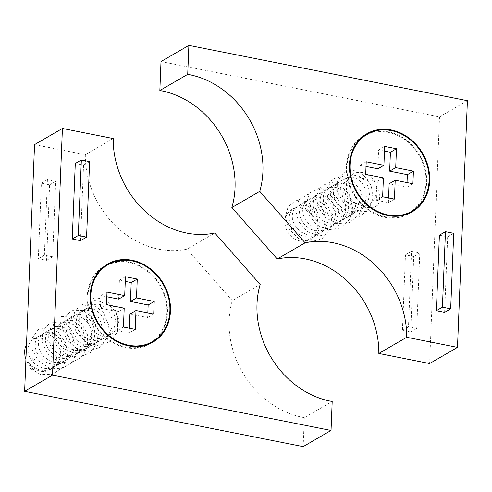 <?xml version="1.0" encoding="UTF-8"?>
<svg xmlns="http://www.w3.org/2000/svg" width="492" height="492" viewBox="0 0 492 492"><rect width="100%" height="100%" fill="white"/><g stroke="black" fill="none" stroke-linecap="round" stroke-linejoin="round"><path stroke-width="0.37" stroke-dasharray="2.46 1.84" d="M161.007 61.543L439.528 116.856L467.4 100.688M439.528 116.856L429.621 363.539M301.012 208.147A17.257 14.662 -120.1 0 1 313.066 217.206C313.047 212.599 311.854 208.528 309.499 204.973A21.722 18.45 59.9 0 1 317.106 211.868C324.166 223.768 317.586 241.24 304.093 241.062A17.257 14.662 -120.1 0 1 299.696 240.871A17.257 14.662 -120.1 0 1 285.588 226.775A17.257 14.662 -120.1 0 1 291.695 209.58A17.257 14.662 -120.1 0 1 301.012 208.147M292.66 227.741A1.328 1.125 -120.1 0 1 292.562 230.256A1.328 1.125 -120.1 0 1 292.66 227.741M317.106 211.868L316.301 209.18L309.499 204.973M304.093 241.062L307.026 240.299L310.384 238.608L313.269 236.172L315.095 233.817L316.479 231.197L317.721 226.861L317.973 223.811L317.475 219.235L316.596 216.296L314.536 212.298L312.66 209.906L309.351 207.12L306.307 205.631L303.466 204.998L300.587 205.102L297.34 206.302L295.194 208.048L293.822 209.924L292.537 213.331L292.236 215.914L292.408 218.614L293.558 222.759L296.651 227.913L301.627 232.304L307.691 234.844L314.117 235.127L319.892 233.128L322.912 230.859L324.837 228.657L326.682 225.447L327.838 221.861L328.244 218.835L327.967 214.229L325.624 207.606L323.545 204.592L320.341 201.609L317.481 199.992L314.493 199.119L311.565 199.032L308.201 200.023L305.926 201.634L304.093 203.995L302.629 208.645L302.974 214.002L305.55 220.01L309.554 224.586L314.4 227.661L319.825 229.192L325.323 228.995L330.193 227.15L332.561 225.471L335.15 222.667L337.278 218.768L338.139 215.883L338.545 212.858L338.268 208.264L336.995 203.848L335.458 200.847L333.25 197.944L329.941 195.164L327.032 193.725L323.324 193.005L320.489 193.307L317.346 194.74L315.046 197.009L313.453 200.189L312.869 205.299L314.154 210.791L317.235 215.939L320.643 219.248L324.72 221.695L330.126 223.22L335.606 223.024L339.843 221.535L343.49 218.934L346.251 215.49L348.065 211.394L348.871 205.342L347.819 199.278L345.735 194.826L342.272 190.718L338.078 188.036L334.363 187.077L330.765 187.335L327.617 188.787L325.329 191.062L323.748 194.242L323.139 197.993L323.57 202.046L325.046 206.123L327.488 209.906L330.163 212.636L333.293 214.838L336.768 216.406L340.427 217.243L344.117 217.31L347.69 216.585L350.968 215.096L355.316 211.289L357.881 206.812L359.148 200.908L358.877 196.32L356.977 190.539L353.859 186.001L349.837 182.784L344.652 181.099L341.079 181.357L337.93 182.803L335.63 185.084L334.05 188.258L333.441 192.021L333.613 194.715L334.751 198.823L336.073 201.474L337.813 203.959L341.227 207.286L344.449 209.328L347.985 210.711L351.651 211.357L355.304 211.228L361.208 209.162L365.082 205.951L368.164 200.884L369.449 194.93L369.018 189.525L366.786 183.633L363.496 179.346L358.668 176.087L353.496 175.084L348.816 176.45L346.663 178.215L345.31 180.078L343.834 184.734L344.179 190.103L346.368 195.49L350.771 200.699L355.611 203.762L361.03 205.293A17.257 14.662 -120.1 0 1 346.922 191.203A17.257 14.662 -120.1 0 1 353.028 174.002A17.257 14.662 -120.1 0 1 362.346 172.569A17.257 14.662 -120.1 0 1 376.325 186.185C379.953 192.526 380.544 198.768 378.102 204.918L367.364 211.511L355.525 211.037L344.259 203.983L337.684 192.446L337.53 181.37L343.582 172.612L353.527 170.355L363.477 174.771L371.269 185.558L373.053 198.313L368.643 209.844L358.317 217.144L346.454 217.359L334.99 210.988L327.752 199.66L326.965 188.461L332.383 179.242L342.168 176.234L352.155 179.967L360.408 190.207L362.85 203.048L359.111 214.715L349.258 222.692L337.364 223.608L325.778 217.931L317.893 206.886L316.467 195.564L321.239 185.945L330.796 182.181L340.815 185.238L349.474 194.887L352.592 207.747L349.511 219.549L340.181 228.159L328.256 229.782L316.602 224.807L308.109 214.112L306.042 202.673L310.151 192.723L319.419 188.208L329.468 190.582L338.478 199.604L342.266 212.421L339.837 224.346L331.067 233.54L319.148 235.902L307.463 231.621L298.404 221.338L295.674 209.776L299.124 199.555L308.047 194.309L318.115 196.007L327.414 204.364L331.879 217.064L330.083 229.118L321.922 238.841L310.071 241.953L298.355 238.356L288.773 228.546L285.372 216.88L288.164 206.456L296.682 200.49L306.768 201.511L316.301 209.18M376.325 186.185L376.614 190.404L375.74 195.539L374.08 199.272L371.62 202.464L368.508 204.924L364.886 206.542L360.931 207.23L356.964 206.984L352.487 205.601L348.416 203.165L345.015 199.869L342.53 196.056L341.036 191.954L340.593 187.864L341.417 183.498L343.551 179.992L346.307 177.926L349.646 176.96L353.305 177.194L356.983 178.633L359.738 180.607L362.696 183.959L364.744 187.729L366.023 192.151L366.3 196.757L365.894 199.783L364.424 204.045L362.899 206.578L360.298 209.389L357.327 211.394L353.951 212.692L349.437 213.227L344.831 212.538L339.621 210.195L335.907 207.175L332.912 203.276L330.901 198.59L330.292 193.842L331.325 188.959L333.681 185.533L336.583 183.633L339.32 182.938L342.248 183.018L345.968 184.229L349.449 186.591L351.866 189.205L353.828 192.354L355.409 196.634L356.023 201.21L355.857 204.26L355.218 207.23L353.416 211.314L351.196 214.229L347.813 216.929L344.535 218.411L340.962 219.137L336.356 218.934L331.018 217.138L326.331 213.86L322.629 209.291L320.809 205.269L319.991 199.813L321.036 194.906L323.422 191.468L326.319 189.592L329.031 188.91L331.959 188.996L335.655 190.195L339.123 192.544L341.54 195.146L343.496 198.27L345.095 202.575L345.722 207.157L345.556 210.238L344.917 213.208L343.096 217.323L341.362 219.696L338.244 222.439L332.457 224.85L326.977 225.047L321.553 223.509L316.719 220.441L313.133 216.505L310.501 211.228L309.689 205.797L310.723 200.908L313.613 197.009L316.639 195.336L319.437 194.832L323.146 195.306L326.085 196.56L328.853 198.547L331.27 201.16L333.232 204.315L334.806 208.59L335.421 213.159L335.255 216.209L334.388 219.893L332.82 223.257L331.098 225.631L327.979 228.393L324.794 230.059L322.174 230.822L316.676 231.019L311.258 229.487L306.418 226.425L302.832 222.482L300.2 217.206L299.388 211.769L300.428 206.874L303.324 202.975L305.704 201.548L309.142 200.81L312.844 201.283L315.772 202.526L319.142 205.072L321.461 207.808L323.515 211.572L324.486 214.5L325.12 219.106L324.954 222.187L324.308 225.176L322.857 228.651L320.729 231.677L318.342 233.891L312.715 236.603L306.375 236.996L300.095 235.053L294.726 231.099L292.543 228.472L290.397 224.549L289.524 221.818L289.087 217.747L289.702 213.983L291.282 210.81L293.576 208.528L296.049 207.28L298.841 206.781L302.543 207.261C307.113 208.694 310.618 212.009 313.066 217.206M378.102 204.918C372.874 208.356 367.18 208.479 361.03 205.293M415.512 208.78A45.141 38.345 59.9 0 0 423.803 164.162A45.141 38.345 59.9 0 0 388.249 131.727A45.141 38.345 59.9 0 0 371.183 132.354M365.421 134.636A45.141 38.345 59.9 0 0 363.883 135.478A45.141 38.345 59.9 0 0 347.912 180.459A45.141 38.345 59.9 0 0 384.812 217.316A45.141 38.345 59.9 0 0 409.178 213.565A45.141 38.345 59.9 0 0 410.672 212.649M416.749 328.508L419.781 252.993L411.521 251.35L408.489 326.866L416.749 328.508L410.691 332.026L413.723 256.51L405.463 254.868L402.431 330.384L410.691 332.026M360.581 138.504A44.477 37.779 59.9 0 0 349.172 182.827A44.477 37.779 59.9 0 0 384.836 216.683A44.477 37.779 59.9 0 0 404.91 214.93M408.846 212.993A44.477 37.779 59.9 0 0 424.584 168.67A44.477 37.779 59.9 0 0 388.225 132.36A44.477 37.779 59.9 0 0 364.215 136.05M394.449 199.106L388.391 202.624L376.589 200.281L377.346 181.4L359.646 177.883L360.15 165.3L366.023 166.462M388.391 202.624L388.582 197.944M412.911 183.744L406.853 187.261L389.147 183.744M406.853 187.261L407.038 182.581M384.486 151.099L378.612 149.937L377.856 168.811M384.67 146.419L378.612 149.937M366.208 161.782L360.15 165.3M365.704 174.371L359.646 177.883M383.409 177.883L377.346 181.4M382.647 196.763L376.589 200.281M444.627 312.34L447.659 236.824L439.393 235.182M408.489 326.866L402.431 330.384M447.659 236.824L453.716 233.313M411.521 251.35L405.463 254.868M419.781 252.993L413.723 256.51M34.551 144.63L85.331 154.716A86.297 73.302 59.9 0 0 186.942 249.173L214.813 233.005M85.331 154.716L113.203 138.547M303.158 446.625L304.32 417.653L332.198 401.49M304.32 417.653A86.297 73.302 59.9 0 1 232.298 300.612L260.17 284.444M26.531 344.289L28.45 341.688L30.75 339.849L34.397 338.441L37.404 338.256A17.257 14.662 -120.1 0 1 41.802 338.447A17.257 14.662 -120.1 0 1 55.91 352.543A17.257 14.662 -120.1 0 1 49.803 369.738A17.257 14.662 -120.1 0 1 40.485 371.171A17.257 14.662 -120.1 0 1 28.431 362.118C30.03 365.802 32.663 369.043 36.34 371.829A21.722 18.45 59.9 0 1 28.733 364.935L25.922 359.443M33.351 360.562A1.328 1.125 -120.1 0 1 33.45 358.047A1.328 1.125 -120.1 0 1 33.351 360.562M28.733 364.935L29.108 367.875L36.34 371.829M37.404 338.256L33.973 339.08L31.992 340.273L30.326 341.934L28.616 345.058L27.896 348.76L28.21 352.795L29.557 356.872L31.014 359.474L33.93 362.979L36.408 365.021L42.109 367.813L45.166 368.459L48.837 368.526L54.858 366.786L59.52 363.139L61.648 360.113L63.099 356.638L63.739 353.65L63.812 349.019L62.847 344.486L61.666 341.651L59.71 338.545L57.293 335.95L54.563 333.994L50.885 332.555L47.933 332.272L44.489 333.016L42.109 334.443L40.375 336.294L38.474 340.673L38.351 345.925L40.092 351.374L43.813 356.589L49.188 360.544L54.544 362.346L60.061 362.444L65.221 360.784L69.882 357.094L71.611 354.726L73.406 350.642L74.04 347.678L74.12 343.09L73.173 338.582L72.016 335.784L70.061 332.629L67.638 330.009L64.151 327.641L61.18 326.577L57.509 326.35L55.43 326.799L52.958 328.053L50.664 330.335L48.77 334.714L48.653 339.954L50.387 345.39L54.102 350.599L59.483 354.566L64.846 356.374L70.356 356.466L75.485 354.824L80.147 351.165L81.887 348.785L83.708 344.677L84.341 341.7L84.415 337.075L83.455 332.555L82.281 329.732L80.331 326.614L77.908 324.007L75.165 322.045L71.494 320.606L67.822 320.372L65.11 321.061L62.207 322.937L60.356 325.304L58.874 329.972L59.218 335.353L61.42 340.753L65.116 345.322L69.802 348.6L75.147 350.396L80.663 350.495L85.811 348.834L88.806 346.811L91.389 344.013L92.92 341.479L94.384 337.229L94.815 333.441L94.513 329.609L92.176 322.992L90.091 319.966L86.887 316.977L83.283 315.064L80.294 314.388L76.703 314.652L74.138 315.723L71.98 317.506L70.11 320.427L69.083 325.31L69.889 330.735L72.515 336.005L76.1 339.954L80.94 343.029L86.371 344.56L91.856 344.363L96.112 342.863L99.089 340.851L101.684 338.041L103.215 335.513L104.685 331.251L105.085 328.226L104.814 323.619L103.529 319.191L101.992 316.196L99.784 313.299L96.481 310.526L92.834 308.847L89.15 308.373L85.725 309.105L82.834 310.962L80.971 313.336L79.686 316.75L79.556 322.032L80.995 326.854L83.8 331.337L87.976 335.193L92.145 337.432L97.588 338.674L103.043 338.182L107.188 336.454L111.063 333.225L113.517 329.542L114.987 325.28L115.319 319.179L113.837 313.232L111.254 308.712L107.484 305.022L103.135 302.875A17.257 14.662 -120.1 0 1 117.244 316.965A17.257 14.662 -120.1 0 1 111.137 334.166A17.257 14.662 -120.1 0 1 101.819 335.599A17.257 14.662 -120.1 0 1 87.84 321.977C84.212 315.643 83.622 309.394 86.063 303.25L94.87 297.777L104.944 299.271L114.322 307.426L118.984 320.077L117.385 332.168L109.409 342.038L97.588 345.384L85.866 341.995L76.137 332.334L72.527 320.636L75.122 310.157L83.505 303.982L93.597 304.8L103.185 312.254L108.504 324.695L107.539 336.915L100.208 347.241L88.529 351.343L76.783 348.637L66.598 339.517L62.306 327.746L64.249 317.119L72.164 310.267L82.262 310.397L92.004 317.143L97.951 329.308L97.619 341.651L90.952 352.364L79.489 357.235L67.718 355.206L57.134 346.669L52.14 334.892L53.45 324.123L60.842 316.639L70.946 316.067L80.78 322.1L87.33 333.914L87.625 346.386L81.641 357.426L70.448 363.053L58.653 361.694L47.73 353.785L42.048 342.063L42.718 331.159L49.551 323.09L59.624 321.799L69.513 327.118L76.629 338.527L77.57 351.128L72.269 362.419L61.414 368.791L49.587 368.108L38.394 360.851L32.023 349.258L32.06 338.225L38.296 329.622L48.284 327.592L58.222 332.217L65.86 343.152L67.447 355.876L62.828 367.358L52.373 374.449L40.516 374.455L29.108 367.875M87.84 321.977L86.764 318.219L86.567 314.542L87.232 311.159L88.714 308.269L90.885 306.067L93.615 304.683L96.715 304.216L99.987 304.702L102.914 305.944L105.651 307.9L108.068 310.495L110.017 313.595L111.635 317.918L112.17 320.969L112.096 325.606L111.456 328.588L109.999 332.063L107.877 335.095L104.759 337.826L101.573 339.474L98.099 340.372L94.439 340.501L89.876 339.578L86.407 338.016L82.551 335.181L79.686 331.885L77.545 327.961L76.408 323.859L76.322 319.868L77.269 316.264L79.15 313.336L81.42 311.498L84.562 310.354L88.191 310.335L91.906 311.541L95.393 313.908L98.351 317.272L100.399 321.055L101.666 325.464L101.936 330.052L101.161 334.542L100.073 337.321L98.105 340.433L95.264 343.225L92.17 345.077L88.72 346.19L84.15 346.479L80.46 345.827L76.088 343.982L72.238 341.147L68.554 336.571L66.74 332.561L65.959 328.471L66.229 324.579L67.496 321.184L70.411 317.93L73.56 316.479L76.414 316.172L80.128 316.891L83.726 318.798L86.328 321.091L88.523 323.97L90.073 326.977L91.358 331.399L91.635 336.03L91.235 339.056L90.362 341.965L88.222 345.87L86.278 348.078L83.419 350.243L77.502 352.321L72.921 352.364L68.388 351.202L63.431 348.391L60.024 345.077L57.558 341.27L55.805 335.808L55.928 330.544L57.207 327.137L59.058 324.763L61.955 322.887L64.673 322.198L69.083 322.623L72.736 324.302L75.424 326.454L77.742 329.216L79.79 332.992L81.063 337.407L81.358 340.464L80.934 345.027L80.073 347.906L77.945 351.805L75.356 354.615L72.373 356.632L69.003 357.93L63.548 358.428L58.96 357.499L53.862 354.898L49.667 350.987L46.629 345.87L45.504 341.78L45.621 336.54L47.515 332.161L49.803 329.88L52.281 328.631L55.811 328.121L58.782 328.601L62.435 330.28L65.122 332.426L67.939 335.944L69.483 338.957L70.762 343.373L71.057 346.448L70.633 351.005L69.759 353.902L68.45 356.571L65.707 360.003L62.841 362.18L59.557 363.656L54.157 364.443L48.677 363.477L43.622 360.919L39.452 357.063L36.353 351.903L35.055 346.399L35.652 341.263L37.989 337.186L40.744 335.113L44.083 334.148L47.742 334.382L51.414 335.821L54.169 337.795L57.134 341.147L59.175 344.917L60.461 349.345L60.731 353.951L59.956 358.44L58.862 361.239L56.42 364.916L53.302 367.672L50.116 369.332L45.707 370.353L42.017 370.285C36.426 369.443 31.9 366.718 28.431 362.118M86.063 303.25C91.297 299.812 96.985 299.69 103.135 302.875M156.302 339.086A45.141 38.345 59.9 0 0 164.599 294.468A45.141 38.345 59.9 0 0 129.039 262.033A45.141 38.345 59.9 0 0 111.973 262.66M106.21 264.942A45.141 38.345 59.9 0 0 104.673 265.778A45.141 38.345 59.9 0 0 88.701 310.766A45.141 38.345 59.9 0 0 125.601 347.616A45.141 38.345 59.9 0 0 149.968 343.871A45.141 38.345 59.9 0 0 151.462 342.955M149.636 343.299A44.477 37.779 59.9 0 0 165.373 298.976A44.477 37.779 59.9 0 0 129.015 262.66A44.477 37.779 59.9 0 0 105.005 266.356M101.37 268.81A44.477 37.779 59.9 0 0 89.968 313.133A44.477 37.779 59.9 0 0 125.626 346.989A44.477 37.779 59.9 0 0 145.7 345.236M125.46 276.725L119.402 280.237L125.275 281.406M119.402 280.237L118.646 299.118M107.004 292.088L100.94 295.6L106.813 296.768M100.94 295.6L100.436 308.189L118.141 311.707L117.379 330.581L129.181 332.924L129.371 328.244M129.943 314.05L147.643 317.561L147.834 312.881M124.199 308.189L118.141 311.707M106.493 304.671L100.436 308.189M123.443 327.069L117.379 330.581M135.245 329.412L129.181 332.924M153.701 314.05L147.643 317.561M232.298 300.612L186.942 249.173M80.516 240.65L83.548 165.134L75.288 163.492M47.416 179.66L44.385 255.176L52.644 256.818L55.676 181.302L47.416 179.66L41.359 183.172L38.321 258.687L46.586 260.329L49.618 184.814L41.359 183.172M55.676 181.302L49.618 184.814M52.644 256.818L46.586 260.329M44.385 255.176L38.321 258.687M89.612 161.616L83.548 165.134M294.277 208.079L291.695 209.58M316.743 234.948L309.591 239.1M304.579 202.107L297.426 206.253M327.045 228.977L319.892 233.128M314.88 196.13L307.728 200.281M337.346 222.999L330.193 227.15M325.181 190.158L318.029 194.303M347.647 217.027L340.495 221.172M335.483 184.18L328.33 188.331M357.948 211.05L350.796 215.201M345.784 178.209L338.631 182.354M368.25 205.078L361.097 209.223M353.028 174.002L348.933 176.382M363.883 135.478L366.915 133.719M409.178 213.565L412.21 211.812M52.386 368.244L49.803 369.738M40.215 335.396L33.062 339.548M62.687 362.266L55.534 366.417M50.516 329.425L43.364 333.57M72.988 356.294L65.836 360.439M60.817 323.447L53.665 327.598M83.289 350.316L76.137 354.468M71.119 317.475L63.966 321.62M93.591 344.345L86.438 348.49M81.42 311.498L74.267 315.649M103.892 338.367L96.74 342.518M91.721 305.52L84.569 309.671M111.137 334.166L107.041 336.54M104.673 265.778L107.705 264.026M149.968 343.871L153 342.112"/><path stroke-width="0.74" d="M159.845 90.51L187.716 74.347A86.297 73.302 59.9 0 1 259.745 191.388L231.867 207.556A86.297 73.302 59.9 0 0 159.845 90.51L161.007 61.543L188.879 45.375L467.4 100.688L457.492 347.37L406.706 337.284A86.297 73.302 59.9 0 0 305.101 242.827L277.224 258.995A86.297 73.302 59.9 0 1 378.834 353.453L406.706 337.284M188.879 45.375L187.716 74.347M378.834 353.453L429.621 363.539L457.492 347.37M391.281 129.974A45.141 38.345 59.9 0 0 366.915 133.719A45.141 38.345 59.9 0 0 350.944 178.701A45.141 38.345 59.9 0 0 387.844 215.558A45.141 38.345 59.9 0 0 412.21 211.812A45.141 38.345 59.9 0 0 428.181 166.825A45.141 38.345 59.9 0 0 391.281 129.974M371.183 132.354A45.141 38.345 59.9 0 0 365.421 134.636M231.867 207.556L277.224 258.995M404.91 214.93A44.477 37.779 59.9 0 0 408.846 212.993L411.878 211.234A44.477 37.779 59.9 0 0 427.609 166.911A44.477 37.779 59.9 0 0 391.257 130.601A44.477 37.779 59.9 0 0 367.247 134.291A44.477 37.779 59.9 0 0 351.509 178.614A44.477 37.779 59.9 0 0 387.868 214.924A44.477 37.779 59.9 0 0 411.878 211.234M412.911 183.744L413.415 171.161L395.716 167.643L396.472 148.762L384.67 146.419L383.914 165.3L366.208 161.782L365.704 174.371L383.409 177.883L382.647 196.763L394.449 199.106L395.211 180.232L412.911 183.744M388.582 197.944L389.147 183.744L395.211 180.232M407.038 182.581L407.358 174.672L389.658 171.161L390.414 152.28L384.486 151.099M383.914 165.3L377.856 168.811L366.023 166.462M395.716 167.643L389.658 171.161M413.415 171.161L407.358 174.672M396.472 148.762L390.414 152.28M410.672 212.649A45.141 38.345 59.9 0 0 415.512 208.78M367.247 134.291L364.215 136.05A44.477 37.779 59.9 0 0 360.581 138.504M259.745 191.388L305.101 242.827M439.393 235.182L436.361 310.698L444.627 312.34L450.684 308.828L453.716 233.313L445.457 231.67L439.393 235.182M450.684 308.828L442.425 307.186L436.361 310.698M442.425 307.186L445.457 231.67M331.036 430.457L303.158 446.625L24.637 391.312L52.515 375.144L62.422 128.461L113.203 138.547A86.297 73.302 59.9 0 0 214.813 233.005L260.17 284.444A86.297 73.302 59.9 0 0 332.198 401.49L331.036 430.457L52.515 375.144M24.637 391.312L34.551 144.63L62.422 128.461M25.922 359.443L24.957 355.931L24.618 351.294L25.08 348.01L26.531 344.289M132.071 260.274A45.141 38.345 59.9 0 0 107.705 264.026A45.141 38.345 59.9 0 0 91.733 309.007A45.141 38.345 59.9 0 0 128.633 345.864A45.141 38.345 59.9 0 0 153 342.112A45.141 38.345 59.9 0 0 168.971 297.131A45.141 38.345 59.9 0 0 132.071 260.274M111.973 262.66A45.141 38.345 59.9 0 0 106.21 264.942M108.037 264.598A44.477 37.779 59.9 0 0 92.299 308.921A44.477 37.779 59.9 0 0 128.658 345.23A44.477 37.779 59.9 0 0 152.668 341.54A44.477 37.779 59.9 0 0 168.405 297.217A44.477 37.779 59.9 0 0 132.047 260.908A44.477 37.779 59.9 0 0 108.037 264.598L105.005 266.356A44.477 37.779 59.9 0 0 101.37 268.81M107.004 292.088L106.493 304.671L124.199 308.189L123.443 327.069L135.245 329.412L136.001 310.532L153.701 314.05L154.211 301.461L136.505 297.949L137.262 279.069L125.46 276.725L124.704 295.606L107.004 292.088M125.275 281.406L131.204 282.58L130.448 301.461L148.147 304.978L147.834 312.881M106.813 296.768L118.646 299.118L124.704 295.606M136.001 310.532L129.943 314.05L129.371 328.244M154.211 301.461L148.147 304.978M136.505 297.949L130.448 301.461M137.262 279.069L131.204 282.58M145.7 345.236A44.477 37.779 59.9 0 0 149.636 343.299L152.668 341.54M151.462 342.955A45.141 38.345 59.9 0 0 156.302 339.086M72.256 239.007L80.516 240.65L86.58 237.132L78.314 235.49L72.256 239.007L75.288 163.492L81.346 159.974L78.314 235.49M81.346 159.974L89.612 161.616L86.58 237.132"/></g></svg>
